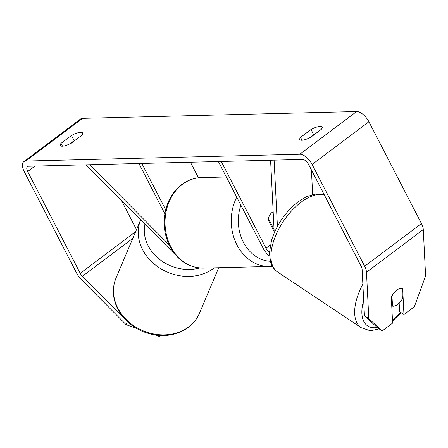 <?xml version="1.0" encoding="UTF-8"?>
<svg xmlns="http://www.w3.org/2000/svg" width="448" height="448" viewBox="0 0 448 448"><rect width="100%" height="100%" fill="white"/><g stroke="black" fill="none" stroke-linecap="round" stroke-linejoin="round"><path stroke-width="0.67" d="M269.422 252.476A7.123 3.472 53.1 0 1 266.034 248.22L221.25 161.465M269.461 255.987A12.208 5.958 53.1 0 1 263.15 248.293L218.372 161.532M270.586 160.238L274.226 232.938M274.103 160.149L277.418 226.369M270.665 161.739L269.898 160.255M274.154 231.51L268.262 220.091A10.175 8.389 -91.4 0 1 273.162 211.714A10.175 8.389 88.6 0 0 268.464 218.568L274.053 229.393M311.422 169.904L312.654 194.494M89.578 164.73L169.025 244.726M86.066 164.819L175.666 255.041M198.47 177.783L190.439 162.226M164.842 213.741L138.919 163.509M165.676 209.709L141.798 163.436M70.017 143.791L74.166 140.672L71.484 135.475A10.175 2.923 152.7 0 1 80.674 132.334A10.175 2.923 152.7 0 1 82.611 133.006A10.175 2.923 152.7 0 1 81.85 135.218L71.4 143.074A10.175 2.923 152.7 0 1 60.273 145.538A10.175 2.923 152.7 0 1 61.034 143.332L71.484 135.475M74.166 140.672A10.175 2.923 152.7 0 1 75.55 139.955M315.067 134.002A10.175 2.923 -27.3 0 0 313.69 134.719L311.007 129.528L300.558 137.379A10.175 2.923 -27.3 0 0 299.79 139.591A10.175 2.923 -27.3 0 0 310.923 137.122L321.367 129.27A10.175 2.923 -27.3 0 0 322.134 127.058A10.175 2.923 -27.3 0 0 320.191 126.386A10.175 2.923 -27.3 0 0 311.007 129.528M399.162 303.066L399.594 311.634L403.962 314.546L402.668 288.708A10.175 5.197 123.7 0 0 396.844 290.108A10.175 5.197 123.7 0 0 391.311 297.248L392.605 323.086L382.183 330.921L377.815 328.009L364.442 315.728L362.118 269.36A6.104 2.979 -126.9 0 0 361.206 266.364L308.661 164.556A6.104 2.979 -126.9 0 0 302.523 159.443L28.459 166.253A6.104 2.979 -126.9 0 0 27.468 166.566A6.104 2.979 -126.9 0 0 27.686 171.534L80.231 273.342A6.104 2.979 -126.9 0 0 82.393 276.304L124.583 318.786M313.69 134.719L309.54 137.838M403.962 314.546L414.383 306.706L425.6 275.934L423.276 229.566A12.208 5.958 -126.9 0 0 421.45 223.574L368.906 121.766A12.208 5.958 -126.9 0 0 356.63 111.546L82.566 118.35A12.208 5.958 -126.9 0 0 80.59 118.983L23.8 161.689A12.208 5.958 -126.9 0 0 24.231 171.618L76.776 273.426A12.208 5.958 -126.9 0 0 81.105 279.356L126.101 324.666L127.383 321.625M364.442 315.728L368.81 318.634L366.486 272.272A12.208 5.958 -126.9 0 0 364.661 266.28L312.116 164.472A12.208 5.958 -126.9 0 0 299.841 154.246L25.777 161.056A12.208 5.958 -126.9 0 0 23.8 161.689M159.695 335.496L159.286 336.454L160.507 335.535M159.286 336.454L155.299 335.037M136.293 328.289L126.101 324.666M121.43 200.43L136.511 229.645M368.81 318.634L382.183 330.921M302.036 140.252L300.558 137.379M62.518 146.199L61.034 143.332M392.493 306.146A10.175 5.197 123.7 0 0 397.566 304.461A10.175 5.197 123.7 0 0 402.433 298.676L401.918 288.422A10.175 5.197 123.7 0 0 396.844 290.108A10.175 5.197 123.7 0 0 391.978 295.898L392.493 306.146L391.731 305.637M266.034 248.22L270.374 244.955M218.714 267.747L199.416 313.337A45.276 38.03 -157.1 0 1 188.714 326.889A45.276 38.03 -157.1 0 1 133.907 325.842A45.276 38.03 -157.1 0 1 116.026 278.034L140.672 219.806A45.276 38.03 22.9 0 0 158.794 267.456A45.276 38.03 22.9 0 0 213.466 268.414A45.276 38.03 22.9 0 0 214.183 267.859M199.539 267.988A40.191 33.757 -157.1 0 1 159.236 259.101A40.191 33.757 -157.1 0 1 144.928 224.09M25.777 161.056L82.566 118.35M299.841 154.246L356.63 111.546M82.393 276.304L132.804 238.398M80.231 273.342L135.654 231.661M27.686 171.534L34.922 166.09M366.486 272.272L423.276 229.566M364.661 266.28L421.45 223.574M312.116 164.472L368.906 121.766M324.38 195.014A45.276 23.122 123.7 0 0 300.961 202.294A45.276 23.122 123.7 0 0 273.851 240.402A45.276 23.122 123.7 0 0 277.458 271.908L361.178 327.69A45.276 23.122 -56.3 0 1 362.863 284.144M363.675 300.367A40.191 20.524 123.7 0 0 377.266 327.505M392.448 319.928A40.191 20.524 123.7 0 0 400.512 312.245M203.476 268.128C188.849 267.831 177.621 260.551 169.792 246.282C163.061 232.383 162.344 218.126 167.647 203.51C169.747 198.15 172.637 193.458 176.316 189.426C183.31 181.938 191.615 177.996 201.225 177.598A45.276 37.324 88.6 0 0 169.4 201.197A45.276 37.324 88.6 0 0 170.761 246.618A45.276 37.324 88.6 0 0 203.476 268.128L269.69 266.482A45.276 37.324 -91.4 0 1 236.975 244.972A45.276 37.324 -91.4 0 1 236.757 197.154M240.906 205.19A40.191 33.13 88.6 0 0 243.404 242.234A40.191 33.13 88.6 0 0 270.295 261.296M199.416 313.337C197.008 318.959 193.301 323.663 188.289 327.449C174.496 336.84 159.029 338.078 141.893 331.162C130.312 325.898 121.974 317.895 116.878 307.16C112.493 297.226 112.213 287.515 116.026 278.034M361.178 327.69L369.118 330.366L372.495 330.35L379.114 328.877M277.458 271.908C272.149 267.954 271.018 263.62 270.642 262.489L269.41 252.902L271.583 240.19C276.674 224.588 285.51 211.798 298.082 201.813L306.678 196.599L316.456 193.878L319.827 193.883L324.296 194.846M392.504 321.059L401.145 312.665M269.69 266.482L272.306 266.314M201.225 177.598L226.341 176.977"/></g></svg>
